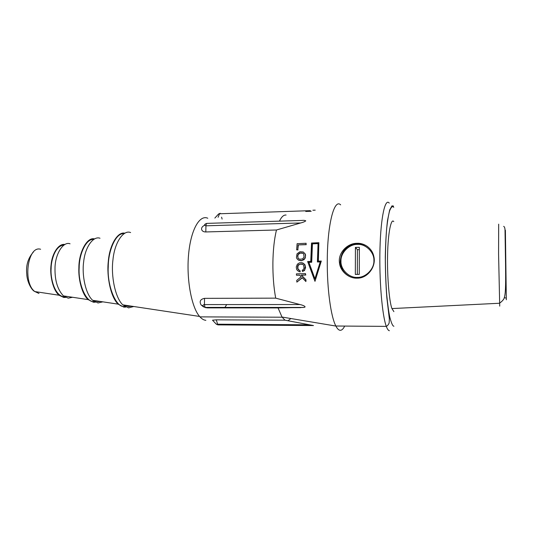 <?xml version="1.0" encoding="UTF-8"?>
<svg xmlns="http://www.w3.org/2000/svg" width="533" height="533" viewBox="0 0 533 533"><rect width="100%" height="100%" fill="white"/><g stroke="black" fill="none" stroke-linecap="round" stroke-linejoin="round"><path stroke-width="0.8" d="M131.598 306.182L128.606 306.515L125.042 305.189M100.417 301.471L98.065 301.611L95.2 300.685M64.04 245.053C55.039 245.493 51.035 260.737 51.128 268.639C50.282 276.74 54.02 295.249 63.78 296.848L64.76 296.888M38.976 293.463L34.732 291.491C22.446 282.437 27.863 245.14 40.608 249.264M506.33 299.773L505.391 230.223L506.33 299.773M340.654 204.872C334.258 198.269 327.349 224.24 327.275 260.95C327.035 288.919 330.886 316.789 335.863 326.016L335.89 326.063C337.282 328.734 338.682 330.147 340.101 330.293C341.72 330.413 343.245 329.008 344.678 326.076M302.644 264.288L299.859 264.188L298.047 265.587L297.854 268.512L299.173 270.258M299.932 270.444L300.199 271.877L299.053 271.537L297.441 270.517L296.621 269.318L296.248 267.006L297.367 264.175L299.633 262.769L301.905 262.689L304.176 263.955L305.216 265.994L304.696 269.811L302.464 271.477L302.204 270.251L303.437 269.478L303.983 268.239L303.723 265.307L302.584 264.248L301.105 263.928L298.387 264.748L297.601 266.233L297.627 268.432L298.447 269.871L299.932 270.444L299.972 271.79L298.826 271.457M302.924 263.022L304.969 264.754L305.562 267.546L304.483 270.524L302.464 271.477M299.719 275.215L296.468 275.215L296.415 273.862L305.496 273.609L305.542 274.968L301.225 275.088L305.782 279.805L305.895 281.544L302.138 277.66L296.868 282.13L296.748 280.398L301.178 276.694L299.633 275.128L296.468 275.215M305.496 273.609L305.769 275.048L301.451 275.168L306.015 279.885L305.895 281.544M302.284 277.813L296.868 282.13M300.705 222.961L205.931 225.805L206.258 223.92L206.964 223.38L301.431 220.462C303.577 220.216 305.023 220.349 305.775 220.869C304.616 221.728 302.931 222.428 300.705 222.961L276.474 229.989C274.288 238.977 273.089 249.917 272.889 262.802C272.789 275.734 273.722 287.52 275.701 298.147L299.992 304.543C302.264 304.956 307.568 306.955 303.663 307.454L278.073 307.934L282.004 317.042L284.995 320.186L313.477 325.556L217.95 324.883L216.338 324.217L217.617 324.197L217.95 324.877L218.59 324.883M288.213 320.58L290.878 318.527M321.299 261.05L314.983 281.337L307.641 261.516L310.759 261.41L311.532 243.028L318.867 242.695L318.141 261.163L321.299 261.05L314.983 281.337M310.326 210.655L219.556 213.773L220.202 213.273M226.698 304.583L224.813 307.614M130.612 232.561C123.716 229.516 114.615 241.995 112.949 259.864C110.864 275.568 115.095 297.694 122.79 304.849L128.566 307.887L133.75 306.502M125.828 307.068L123.876 307.128L118.153 304.15C110.771 297.374 106.533 276.6 108.292 261.443C109.598 244.614 117.886 231.409 124.802 233.188M99.997 238.244C93.581 235.726 85.2 246.539 83.661 261.79C81.736 275.201 85.58 294.083 92.675 300.306L98.025 302.971L102.842 301.838M70.056 243.801C63.347 241.009 54.939 254.261 55.006 268.452C54.806 280.565 57.611 289.712 63.427 295.888L68.224 298.174L72.575 297.267M95.367 302.184L93.448 302.231L88.178 299.626C82.229 294.702 78.211 279.612 78.871 267.679C78.817 251.962 87.279 236.725 94.494 238.917M65.666 297.401L63.76 297.454L59.05 295.229C52.954 290.205 49.596 275.328 51.108 264.555C52.267 252.509 59.203 243.141 64.933 244.514M357.11 243.315C364.699 242.928 372.174 248.518 373.753 256.186C376.604 266.34 367.67 278.579 357.023 278.159C348.602 278.539 339.954 270.997 339.421 262.396C338.069 252.855 347.436 243.108 357.11 243.315M367.51 246.532C364.499 244.527 361.174 243.554 357.543 243.608C347.083 244.88 341.327 250.75 340.267 261.223L340.334 262.856C341.12 269.245 344.378 273.889 350.108 276.787M373.906 260.597C374.419 268.892 365.545 277.84 357.297 277.393C349.048 277.979 340.42 269.318 340.973 261.123C340.514 252.869 349.162 244.107 357.383 244.387C365.591 243.681 374.426 252.276 373.906 260.597M393.774 221.628C391.202 217.651 387.971 232.781 387.604 254.547C387.038 273.822 388.997 300.785 391.928 308.574L393.894 311.638M359.282 274.375L355.331 274.422L359.282 274.355L359.349 247.319L355.411 247.399L357.403 249.684L357.343 274.375M359.342 249.644L357.403 249.684M355.411 247.399L355.331 274.422M305.156 254.021L305.422 256.286L304.803 258.478L301.925 260.51L298.64 260.264L296.861 258.645L296.441 257.339L297.014 253.861L299.926 251.736L303.197 251.956L305.382 254.128L305.356 254.854M303.29 252.022L305.382 254.128M305.576 254.954L305.262 257.965L303.977 259.698L301.352 260.75L298.64 260.264M300.892 252.995L302.131 252.948L303.683 253.841L304.037 257.059L302.631 258.918L299.673 259.265L298.107 258.358L297.84 255.96L298.233 254.521L300.099 253.142L302.911 253.228M298.107 258.358L297.614 255.86L298.233 254.521M299.146 259.091L298.667 258.798M298.007 254.421L299.406 253.408M299.18 253.302L300.665 252.889M297.108 243.688L306.135 243.275L306.029 244.56L298.12 244.914L297.78 249.817L296.654 249.864L297.108 243.688M306.029 244.56L306.135 243.275M306.255 244.674L298.12 244.914M298.36 245.027L297.78 249.817M298.014 249.924L296.654 249.864M314.93 278.726L308.907 262.356L311.705 262.263L312.425 243.861L318.068 243.608M312.425 243.861L318.074 243.481L317.401 261.969L320.2 261.976M317.401 261.969L320.233 261.876L314.85 279.006L308.907 262.356M308.687 262.263L311.492 262.169L312.205 243.748M318.867 242.695L318.354 261.157M216.358 324.231L212.52 320.206L216.278 319.833L217.617 324.197L309.446 324.824M284.995 320.186L216.278 319.833M300.679 307.661L205.378 307.601L203.266 306.608C202.64 305.462 203.026 304.796 204.432 304.59L205.052 307.401L303.663 307.454M278.073 307.934L207.517 307.881L205.378 307.601L201.068 304.889C199.175 301.378 200.341 299.2 204.552 298.353L275.701 298.147M203.539 306.895L201.068 304.889M276.474 229.989L205.811 231.948C200.934 232.055 199.922 227.245 204.599 225.332M207.79 218.237C199.569 214.439 190.747 229.863 188.569 254.627C186.31 279.319 191.487 307.215 199.575 316.442L199.955 316.875C201.887 318.994 203.859 320.146 205.871 320.326M286.081 215.046C283.743 214.772 281.531 216.798 279.452 221.135M218.09 217.291L219.556 213.773L218.423 214.146L214.859 218.07M389.277 203.12C385.152 197.776 380.815 216.804 379.982 248.425C379.103 279.965 382.128 315.449 386.312 326.376C387.331 329.127 388.357 330.573 389.39 330.72M393.754 207.364C392.588 205.725 391.215 206.871 389.63 210.801C388.57 214.519 387.591 220.342 386.691 228.271C385.919 237.571 385.472 248.318 385.352 260.504C385.486 272.889 385.945 284.349 386.731 294.876C387.644 304.203 388.644 311.525 389.73 316.842C391.342 323.125 392.734 326.256 393.914 326.236M124.902 306.548L123.896 306.508C115.927 307.401 106.993 285.588 108.259 266.793C108.219 249.757 116.347 232.448 123.896 233.734M94.434 301.658L93.468 301.618C86.119 302.264 78.011 283.669 79.184 267.733C79.157 253.255 86.612 238.431 93.575 239.464M66.352 296.328L69.73 296.841M498.675 224.16L498.575 253.955L499.721 306.122M311.225 211.275L305.742 211.461M222.114 219.083L221.595 217.178M204.552 298.353L204.432 304.59L299.992 304.543M205.811 231.948L205.931 225.805C203.886 225.192 204.126 224.393 206.637 223.407M393.561 206.098L391.988 205.845L389.67 209.982L387.484 220.635C386.292 230.789 385.559 242.941 385.292 257.073C385.359 271.723 385.879 285.275 386.851 297.714L389.35 318.961L389.143 322.998C388.377 324.764 387.431 325.896 386.312 326.376L335.863 326.016M34.732 291.491C31.627 290.265 26.97 281.817 26.743 273.842C25.864 265.347 28.076 258.085 33.366 252.076M503.665 226.352C504.524 226.772 504.978 228.064 505.017 230.229L505.564 264.375C505.704 278.906 505.897 292.897 504.371 297.314C504.225 298.966 502.606 300.945 499.534 303.25L391.928 308.574M282.004 317.042L335.89 326.063M63.427 295.888L88.178 299.626M504.265 297.627L506.27 298.12M339.421 262.396L340.334 262.856M34.825 291.571L59.05 295.229M92.675 300.306L118.153 304.15M122.79 304.849L199.575 316.442M199.955 316.875L282.117 317.208M218.87 213.82L219.703 213.486M312.891 210.229L315.203 210.149"/></g></svg>
